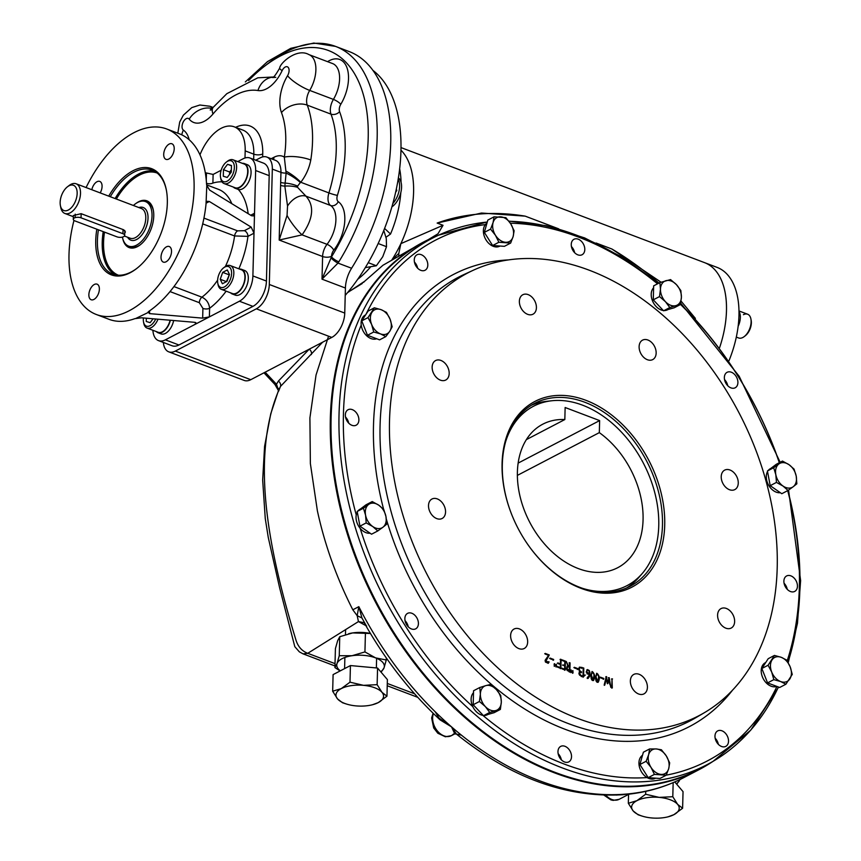 <?xml version="1.0" encoding="UTF-8"?>
<svg xmlns="http://www.w3.org/2000/svg" width="861" height="861" viewBox="0 0 861 861"><rect width="100%" height="100%" fill="white"/><g stroke="black" fill="none" stroke-linecap="round" stroke-linejoin="round"><path stroke-width="1.29" d="M743.42 314.695A12.7 7.082 110.8 0 1 747.628 314.222A12.7 7.082 110.8 0 1 750.91 318.99A12.7 7.082 110.8 0 1 744.238 336.576A12.7 7.082 110.8 0 1 742.828 337.49A12.7 7.082 110.8 0 1 738.62 337.964L736.306 337.092M751.018 319.711A11.107 6.199 110.8 0 1 751.169 320.346A11.107 6.199 110.8 0 1 745.335 335.725A11.107 6.199 110.8 0 1 744.808 336.113M152.505 319.571L152.526 318.731M153.107 318.774L150.148 322.671L146.241 321.465L146.316 318.204M143.669 322.595A12.7 7.082 -69.2 0 0 143.776 323.305A12.7 7.082 -69.2 0 0 147.059 328.073A12.7 7.082 -69.2 0 0 151.267 327.6A12.7 7.082 -69.2 0 0 158.004 319.194M143.432 317.957A11.107 6.199 -69.2 0 0 143.518 321.949A11.107 6.199 -69.2 0 0 150.072 325.706A11.107 6.199 -69.2 0 0 155.69 319M147.059 328.073L158.155 332.281A12.7 7.082 -69.2 0 0 170.112 320.227M229.564 174.352L229.629 172.006L231.361 169.735M223.29 176.257L223.462 169.671L227.552 164.3L231.469 165.495L231.297 172.082L227.207 177.452L223.29 176.257M229.629 172.006L223.462 169.671M231.458 165.775L227.552 164.3M220.707 178.076A12.7 7.082 -69.2 0 0 220.814 178.797A12.7 7.082 -69.2 0 0 224.097 183.565A12.7 7.082 -69.2 0 0 228.305 183.092A12.7 7.082 -69.2 0 0 236.215 170.822A12.7 7.082 -69.2 0 0 233.105 159.823A12.7 7.082 -69.2 0 0 228.897 160.297A12.7 7.082 -69.2 0 0 227.487 161.211A12.7 7.082 -69.2 0 0 226.917 161.674M227.627 161.255A11.107 6.199 -69.2 0 0 226.389 162.051A11.107 6.199 -69.2 0 0 220.556 177.441A11.107 6.199 -69.2 0 0 228.391 180.369A11.107 6.199 -69.2 0 0 234.364 166.679A11.107 6.199 -69.2 0 0 227.627 161.255M224.097 183.565L235.193 187.773A12.7 7.082 -69.2 0 0 239.39 187.289A12.7 7.082 -69.2 0 0 247.301 175.031A12.7 7.082 -69.2 0 0 244.19 164.02L233.105 159.823M226.411 281.665L229.435 274.39M222.687 272.367L227.304 269.956L229.467 274.455L227.003 281.353L222.386 283.764L220.222 279.276L222.687 272.367L228.843 274.702M226.389 281.601L220.222 279.276M217.93 283.839A12.7 7.082 -69.2 0 0 218.048 284.56A12.7 7.082 -69.2 0 0 221.331 289.328A12.7 7.082 -69.2 0 0 229.446 285.4A12.7 7.082 -69.2 0 0 233.837 273.281A12.7 7.082 -69.2 0 0 230.328 265.586A12.7 7.082 -69.2 0 0 224.71 266.975A12.7 7.082 -69.2 0 0 224.151 267.437M231.598 273.335A11.107 6.199 -69.2 0 0 223.623 267.814A11.107 6.199 -69.2 0 0 217.79 283.204A11.107 6.199 -69.2 0 0 225.302 286.369A11.107 6.199 -69.2 0 0 231.598 273.335M221.331 289.328L232.416 293.536A12.7 7.082 -69.2 0 0 243.545 284.173A12.7 7.082 -69.2 0 0 241.424 269.784L230.328 265.586M726.469 310.767A79.363 44.277 110.8 0 1 719.592 347.683A79.363 44.277 110.8 0 0 704.578 262.648A79.363 44.277 110.8 0 1 726.469 310.767M400.946 147.565L717.073 267.384A79.363 44.277 110.8 0 1 738.964 315.503A79.363 44.277 110.8 0 1 728.976 360.748M572.414 670.837L572.522 673.28M555.915 664.584L556.034 667.027M345.336 414.894A8.728 6.145 -117.6 0 1 348.07 409.728A8.728 6.145 -117.6 0 1 357.552 414.625A8.728 6.145 -117.6 0 1 356.153 425.205A8.728 6.145 -117.6 0 1 348.974 423.397A8.728 6.145 -117.6 0 1 345.336 414.894M404.864 618.532A8.728 6.145 -117.6 0 1 407.597 613.355A8.728 6.145 -117.6 0 1 417.079 618.263A8.728 6.145 -117.6 0 1 415.68 628.842A8.728 6.145 -117.6 0 1 408.501 627.034A8.728 6.145 -117.6 0 1 404.864 618.532M557.971 751.567A8.728 6.145 -117.6 0 1 560.705 746.39A8.728 6.145 -117.6 0 1 570.197 751.298A8.728 6.145 -117.6 0 1 568.787 761.877A8.728 6.145 -117.6 0 1 561.609 760.069A8.728 6.145 -117.6 0 1 557.971 751.567M714.974 736.069A8.728 6.145 -117.6 0 1 717.708 730.892A8.728 6.145 -117.6 0 1 727.19 735.789A8.728 6.145 -117.6 0 1 725.78 746.379A8.728 6.145 -117.6 0 1 718.601 744.571A8.728 6.145 -117.6 0 1 714.974 736.069M783.887 581.11A8.728 6.145 -117.6 0 1 786.631 575.944A8.728 6.145 -117.6 0 1 796.113 580.841A8.728 6.145 -117.6 0 1 794.703 591.421A8.728 6.145 -117.6 0 1 787.524 589.613A8.728 6.145 -117.6 0 1 783.887 581.11M724.359 377.484A8.728 6.145 -117.6 0 1 727.093 372.307A8.728 6.145 -117.6 0 1 736.575 377.204A8.728 6.145 -117.6 0 1 735.176 387.784A8.728 6.145 -117.6 0 1 727.997 385.976A8.728 6.145 -117.6 0 1 724.359 377.484M571.252 244.449A8.728 6.145 -117.6 0 1 573.986 239.272A8.728 6.145 -117.6 0 1 583.467 244.169A8.728 6.145 -117.6 0 1 582.068 254.748A8.728 6.145 -117.6 0 1 574.89 252.94A8.728 6.145 -117.6 0 1 571.252 244.449M414.259 259.947A8.728 6.145 -117.6 0 1 416.993 254.77A8.728 6.145 -117.6 0 1 426.475 259.667A8.728 6.145 -117.6 0 1 425.065 270.257A8.728 6.145 -117.6 0 1 417.886 268.438A8.728 6.145 -117.6 0 1 414.259 259.947M434.751 237.023A297.314 209.126 62.4 0 0 430.844 238.745A297.314 209.126 62.4 0 0 344.185 520.324A297.314 209.126 62.4 0 0 425.216 675.627A297.314 209.126 62.4 0 0 705.74 765.623A297.314 209.126 62.4 0 0 709.389 763.416M777.203 567.765A249.733 175.666 62.4 0 0 676.133 327.503A249.733 175.666 62.4 0 0 473.324 270.225A249.733 175.666 62.4 0 0 427.648 575.568A249.733 175.666 62.4 0 0 704.223 712.779A249.733 175.666 62.4 0 0 777.203 567.765M519.398 628.907A10.978 7.727 -117.6 0 1 527.276 638.582A10.978 7.727 -117.6 0 1 524.22 648.494A10.978 7.727 -117.6 0 1 512.295 642.328A10.978 7.727 -117.6 0 1 514.06 629.025A10.978 7.727 -117.6 0 1 519.398 628.907M437.291 498.906A10.978 7.727 -117.6 0 1 445.169 508.582A10.978 7.727 -117.6 0 1 442.113 518.494A10.978 7.727 -117.6 0 1 430.188 512.327A10.978 7.727 -117.6 0 1 431.953 499.025A10.978 7.727 -117.6 0 1 437.291 498.906M440.918 360.447A10.978 7.727 -117.6 0 1 448.796 370.112A10.978 7.727 -117.6 0 1 445.74 380.035A10.978 7.727 -117.6 0 1 433.815 373.868A10.978 7.727 -117.6 0 1 435.58 360.565A10.978 7.727 -117.6 0 1 440.918 360.447M528.159 294.623A10.978 7.727 -117.6 0 1 536.026 304.299A10.978 7.727 -117.6 0 1 532.981 314.211A10.978 7.727 -117.6 0 1 521.045 308.055A10.978 7.727 -117.6 0 1 522.821 294.742A10.978 7.727 -117.6 0 1 528.159 294.623M647.892 340.009A10.978 7.727 -117.6 0 1 655.77 349.684A10.978 7.727 -117.6 0 1 652.713 359.597A10.978 7.727 -117.6 0 1 640.788 353.44A10.978 7.727 -117.6 0 1 642.564 340.127A10.978 7.727 -117.6 0 1 647.892 340.009M729.999 470.009A10.978 7.727 -117.6 0 1 737.877 479.685A10.978 7.727 -117.6 0 1 734.82 489.597A10.978 7.727 -117.6 0 1 722.896 483.441A10.978 7.727 -117.6 0 1 724.671 470.128A10.978 7.727 -117.6 0 1 729.999 470.009M726.383 608.469A10.978 7.727 -117.6 0 1 734.25 618.144A10.978 7.727 -117.6 0 1 731.193 628.056A10.978 7.727 -117.6 0 1 719.269 621.9A10.978 7.727 -117.6 0 1 721.044 608.587A10.978 7.727 -117.6 0 1 726.383 608.469M639.142 674.292A10.978 7.727 -117.6 0 1 647.02 683.957A10.978 7.727 -117.6 0 1 643.963 693.88A10.978 7.727 -117.6 0 1 632.039 687.713A10.978 7.727 -117.6 0 1 633.804 674.411A10.978 7.727 -117.6 0 1 639.142 674.292M550.093 658.719L550.114 658.105L553.623 659.44L553.612 660.053L550.093 658.719M554.785 666.102L554.645 663.659L554.785 666.102M562.115 660.484L562.136 659.87L565.408 661.119L565.171 670.041L561.899 668.803L561.921 668.168L564.644 669.201L564.73 666.166L563.04 664.886L564.741 665.531L564.848 661.517L562.115 660.484M573.028 673.022L572.909 670.579L573.028 673.022M574.373 667.921L574.384 667.307L577.903 668.642L577.882 669.255L574.373 667.921M583.005 676.843L583.231 667.845L583.79 668.071L583.586 675.896L585.286 675.067L583.005 676.843M590.937 675.325L592.131 671.483C594.897 673.915 595.371 676.918 593.53 680.502C591.83 680.911 590.969 679.178 590.937 675.325M600.268 677.736L600.289 677.123L603.798 678.457L603.787 679.071L600.268 677.736M611.762 687.702L611.999 678.769L612.311 687.907L611.762 687.702M502.081 463.498A104.762 73.691 -117.6 0 1 606.101 410.977A104.762 73.691 -117.6 0 1 653.348 566.786A104.762 73.691 -117.6 0 1 525.716 541.418A104.762 73.691 -117.6 0 1 511.768 514.674A104.762 73.691 -117.6 0 1 502.081 463.498M604.766 685.076L604.207 684.85L606.262 676.574L607.586 682.16L609.211 677.693L610.826 687.369L608.91 679.329L607.909 683.494L607.231 683.247L606.456 678.36L604.766 685.076M595.597 677.08L596.791 673.248C599.557 675.67 600.02 678.672 598.191 682.267C596.479 682.676 595.618 680.943 595.597 677.08M587.224 677.779L589.322 675.142L586.276 671.591L587.546 669.567L589.311 670.579L589.946 672.592L589.817 675.96L588.235 678.328L587.202 678.436L587.719 677.747M579.475 671.666L578.764 668.793L579.367 667.157L582.144 667.458L582.133 668.093L579.98 667.641L579.313 669.04L579.636 670.568L581.509 671.881L581.487 672.527L579.916 672.215L579.41 673.463L581.918 676.412C579.033 675.282 578.301 673.657 579.701 671.548L579.582 671.602M571.273 672.355L571.144 669.912L571.273 672.355M566.968 666.349L567.948 666.102L566.258 661.442L568.572 666.285L569.433 666.618L569.53 662.679L570.079 662.884L569.853 671.838C566.097 670.256 565.462 668.34 567.948 666.102L567.205 666.188M557.605 667.189L557.616 666.565L560.328 667.587L560.414 664.509L557.874 663.54L557.896 662.905L560.425 663.863L560.543 659.225L561.103 659.429L560.866 668.427L557.605 667.189M556.54 666.769L556.41 664.326L556.54 666.769M545.217 654.059L545.239 653.424L549.275 654.952L545.777 661.388L549.114 661.926L548.296 663.261L545.616 662.152L545.099 660.333L548.565 655.329L545.217 654.059M547.682 662.69L548.554 661.711M511.811 514.781A103.18 72.572 -117.6 0 1 502.318 464.488A103.18 72.572 -117.6 0 1 534.67 403.357A103.18 72.572 -117.6 0 1 619.49 424.742A103.18 72.572 -117.6 0 1 662.464 525.178A103.18 72.572 -117.6 0 1 630.112 586.309A103.18 72.572 -117.6 0 1 525.651 541.321M344.217 520.442A296.55 208.588 62.4 0 0 344.249 520.55A296.55 208.588 62.4 0 0 425.065 675.444A296.55 208.588 62.4 0 0 425.14 675.53M414.432 262.067A8.728 6.145 -117.6 0 1 417.628 268.18M571.435 246.569A8.728 6.145 -117.6 0 1 574.621 252.682M724.542 379.593A8.728 6.145 -117.6 0 1 727.728 385.717M784.07 583.231A8.728 6.145 -117.6 0 1 786.997 588.278A8.728 6.145 -117.6 0 1 787.255 589.355M715.147 738.189A8.728 6.145 -117.6 0 1 718.343 744.302M558.154 753.687A8.728 6.145 -117.6 0 1 561.34 759.8M405.047 620.652A8.728 6.145 -117.6 0 1 408.232 626.765M345.509 417.015A8.728 6.145 -117.6 0 1 348.705 423.128M611.493 679.028L612.537 678.974M612.042 679.243L611.805 688.165M605.757 676.843L606.693 676.746M606.187 677.004L606.424 678.382M608.232 677.768L609.211 677.693M608.705 677.951L609.771 684.323M607.403 683.752L608.91 679.329M604.261 685.334L606.456 678.36M599.783 677.392L603.798 678.457M603.303 678.716L603.281 679.329M596.146 677.295L597.792 681.611C599.331 678.543 599.084 675.982 597.071 673.926L595.64 677.553L595.844 680.201M596.555 681.74L597.534 681.675M596.845 674.131L595.64 677.553M596.544 673.42L597.782 674.045M598.664 676.66L597.921 682.353M591.496 675.53L593.143 679.856C594.671 676.778 594.434 674.217 592.422 672.161L590.99 675.788L591.184 678.436M591.905 679.975L592.874 679.91M592.185 672.366L590.99 675.788M591.894 671.655L593.121 672.28M594.004 674.895L593.272 680.588M586.825 671.752L589.344 674.454L589.075 671.096L588.128 670.321L587.363 670.299L586.341 672.43M586.804 669.858L588.558 670.547M589.398 672.129L589.311 676.229L588.009 678.436M586.965 673.776L589.344 674.454M587.137 670.493L586.33 672.01M582.736 668.114L583.79 668.071M583.284 668.33L583.586 675.896M584.102 675.067L585.286 675.067M584.791 675.325L583.005 677.306M579.378 667.146L582.144 667.458M579.754 667.813L578.829 669.729M579.69 671.548L581.509 671.881M579.679 672.398L578.915 673.722M579.582 675.142L581.939 675.777M581.433 676.036L581.423 676.671M581.003 672.15L580.992 672.785M581.649 667.716L581.627 668.351M573.889 667.576L577.903 668.642M577.397 668.9L577.387 669.514M569.315 670.999L569.412 667.253L568.099 666.748L566.85 668.201L569.315 670.999L567.195 670.558M567.916 666.123L568.572 666.285M569.035 662.938L570.079 662.884M569.584 663.142L569.347 672.097M567.302 666.974L566.85 668.201M568.077 666.554L568.938 666.425M561.63 660.139L565.408 661.119M564.913 661.377L564.676 670.299M561.415 668.427L564.644 669.201M562.545 665.144L564.741 665.531M557.121 666.823L560.328 667.587M557.39 663.164L560.425 663.863M560.048 659.483L561.103 659.429M560.597 659.698L560.36 668.685M554.15 663.917L554.28 666.36M549.609 658.374L553.623 659.44M553.128 659.698L553.106 660.312M544.744 653.682L549.275 654.952M548.737 655.834L545.271 661.646M545.422 661.98L549.114 661.926M548.618 662.184L548.037 663.347M570.649 670.17L570.778 672.613M398.137 179.185A16.671 9.299 110.8 0 1 392.756 203.637M396.318 188.893L396.781 190.507L395.576 192.315M398.352 177.85A16.671 9.299 110.8 0 1 400.957 191.992A16.671 9.299 110.8 0 1 391.83 206.931M396.038 190.227L396.781 190.507M365.301 267.61L376.354 265.758L382.758 256.718L386.514 246.687L386.288 238.583L383.791 230.382M376.354 265.758L368.217 262.67M386.514 246.687L378.14 243.512M667.975 309.551A13.173 9.267 -117.6 0 1 667.533 309.799A13.173 9.267 -117.6 0 1 664.401 310.563M663.282 310.498A13.173 9.267 -117.6 0 1 652.595 301.092A13.173 9.267 -117.6 0 1 653.596 287.757M780.346 492.707A13.173 9.267 -117.6 0 1 768.873 485.636A13.173 9.267 -117.6 0 1 767.538 471.527M768.464 470.192A13.173 9.267 -117.6 0 1 770.423 468.642A13.173 9.267 -117.6 0 1 770.703 468.502M655.264 778.322L655.565 778.161A13.173 9.267 -117.6 0 1 655.264 778.322A13.173 9.267 -117.6 0 1 641.176 771.338A13.173 9.267 -117.6 0 1 642.5 755.291M483.193 715.405A13.173 9.267 -117.6 0 1 481.03 714.856A13.173 9.267 -117.6 0 1 472 704.696A13.173 9.267 -117.6 0 1 473.507 692.664M487.875 714.458A13.173 9.267 -117.6 0 1 487.434 714.705A13.173 9.267 -117.6 0 1 484.302 715.469M370.09 533.207A13.173 9.267 -117.6 0 1 358.811 526.448A13.173 9.267 -117.6 0 1 357.283 512.026M358.208 510.691A13.173 9.267 -117.6 0 1 360.167 509.142A13.173 9.267 -117.6 0 1 360.447 509.002M376.698 338.76A13.173 9.267 -117.6 0 1 366.216 335.327A13.173 9.267 -117.6 0 1 361.114 322.886A13.173 9.267 -117.6 0 1 365.247 315.072A13.173 9.267 -117.6 0 1 365.624 314.9M499.993 246.031A13.173 9.267 -117.6 0 1 499.703 246.192A13.173 9.267 -117.6 0 1 485.765 239.476A13.173 9.267 -117.6 0 1 486.594 223.408A13.173 9.267 -117.6 0 1 486.949 223.16M233.912 294.247A13.173 7.351 -69.2 0 0 235.333 295.14A13.173 7.351 -69.2 0 0 246.87 285.432A13.173 7.351 -69.2 0 0 244.664 270.505A13.173 7.351 -69.2 0 0 243.006 270.236M230.587 292.837A13.173 7.351 -69.2 0 0 232.255 293.978A13.173 7.351 -69.2 0 0 243.792 284.259A13.173 7.351 -69.2 0 0 241.586 269.342A13.173 7.351 -69.2 0 0 239.595 269.095M159.64 332.992A13.173 7.351 -69.2 0 0 161.061 333.896A13.173 7.351 -69.2 0 0 173.653 320.529M156.325 331.582A13.173 7.351 -69.2 0 0 157.983 332.723A13.173 7.351 -69.2 0 0 170.381 320.249M236.678 188.484A13.173 7.351 -69.2 0 0 238.099 189.377A13.173 7.351 -69.2 0 0 249.636 179.669A13.173 7.351 -69.2 0 0 247.441 164.742A13.173 7.351 -69.2 0 0 245.783 164.473M233.363 187.074A13.173 7.351 -69.2 0 0 235.021 188.215A13.173 7.351 -69.2 0 0 246.558 178.496A13.173 7.351 -69.2 0 0 244.363 163.579A13.173 7.351 -69.2 0 0 242.361 163.332M738.135 326.297A13.173 7.351 -69.2 0 0 740.342 317.558A13.173 7.351 -69.2 0 0 738.986 311.51M776.794 686.4A13.173 9.267 -117.6 0 1 762.964 678.167A13.173 9.267 -117.6 0 1 765.343 662.712A13.173 9.267 -117.6 0 1 765.709 662.529M136.953 268.298A55.599 31.018 110.8 0 1 131.152 272.001A55.599 31.018 110.8 0 1 112.759 274.099A55.599 31.018 110.8 0 1 98.434 229.822M110.294 196.728A55.599 31.018 110.8 0 1 152.16 170.123A55.599 31.018 110.8 0 1 166.442 190.496M108.723 196.136A56.783 31.674 110.8 0 1 166.345 189.99A56.783 31.674 110.8 0 1 136.544 268.621A56.783 31.674 110.8 0 1 130.205 272.722A56.783 31.674 110.8 0 1 96.841 229.22M140.623 244.513A23.807 13.281 110.8 0 1 138.373 245.923A23.807 13.281 110.8 0 1 129.559 246.397M146.392 202.001A23.807 13.281 110.8 0 1 153.419 210.741M136.199 203.271A25.001 13.948 110.8 0 1 153.333 210.224A25.001 13.948 110.8 0 1 140.214 244.836A25.001 13.948 110.8 0 1 137.416 246.644A25.001 13.948 110.8 0 1 122.779 238.691M73.981 220.405A99.209 55.341 -69.2 0 0 96.378 314.523L109.003 319.313A99.209 55.341 -69.2 0 0 134.843 318.667L141.559 317.795L194.661 322.315L196.437 323.155L195.382 324.199L239.401 301.232A20.632 11.516 -69.2 0 0 252.886 275.929L254.006 233.191L251.186 227.121L209.341 201.485L206.231 203.11M152.892 330.29A20.632 11.516 -69.2 0 0 158.542 340.633L172.092 345.767A20.632 11.516 -69.2 0 0 178.927 344.992L252.951 306.365A20.632 11.516 -69.2 0 0 266.436 281.063L269.192 175.655A20.632 11.516 -69.2 0 0 263.509 163.138L249.959 158.004A20.632 11.516 -69.2 0 0 243.125 158.779L237.754 161.588M225.378 266.501A61.109 34.085 -69.2 0 0 234.579 235.957L247.946 236.355L254.006 233.191L255.642 170.521A20.632 11.516 -69.2 0 0 249.959 158.004M158.542 340.633A20.632 11.516 -69.2 0 0 165.377 339.847L195.382 324.199L195.425 322.423M100.199 192.907A8.33 4.649 -69.2 0 0 99.768 181.413A8.33 4.649 -69.2 0 0 97.002 181.725A8.33 4.649 -69.2 0 0 91.826 189.732M174.213 148.824A8.33 4.649 -69.2 0 0 171.909 143.776A8.33 4.649 -69.2 0 0 169.154 144.088A8.33 4.649 -69.2 0 0 163.967 152.139A8.33 4.649 -69.2 0 0 166.001 159.36A8.33 4.649 -69.2 0 0 171.328 156.788A8.33 4.649 -69.2 0 0 174.213 148.824M166.065 261.787A8.33 4.649 -69.2 0 0 171.264 253.737A8.33 4.649 -69.2 0 0 169.219 246.515A8.33 4.649 -69.2 0 0 166.464 246.827A8.33 4.649 -69.2 0 0 161.276 254.878A8.33 4.649 -69.2 0 0 163.31 262.099A8.33 4.649 -69.2 0 0 166.065 261.787M88.866 294.688A8.33 4.649 -69.2 0 0 91.169 299.746A8.33 4.649 -69.2 0 0 98.466 293.601A8.33 4.649 -69.2 0 0 97.078 284.162A8.33 4.649 -69.2 0 0 94.312 284.474A8.33 4.649 -69.2 0 0 88.866 294.688M149.642 310.821L149.566 313.619L148.114 312.037L148.845 311.359A99.209 55.341 -69.2 0 0 206.027 204.1L206.791 185.47L209.643 190.098L251.477 215.724L253.317 215.917L254.522 213.248L250.702 215.25M221.159 170.241L213.119 174.439L205.284 172.727M149.566 313.619L202.658 318.139L209.384 316.891L209.61 308.27C209.019 303.083 206.468 299.38 201.937 297.185A61.109 34.085 -69.2 0 0 217.618 280.137M251.186 227.121L244.363 230.683L237.625 230.866L203.949 218.102M206.5 183.339A4.757 2.099 -178.5 0 0 212.893 183.059L213.119 174.439M226.152 291.158A70.634 39.402 -69.2 0 1 209.61 308.27A4.757 2.099 1.5 0 1 202.916 308.432L202.658 318.139M244.363 230.683A4.757 3.347 -117.6 0 1 247.946 236.355A70.634 39.402 -69.2 0 1 238.852 268.804M96.378 314.523A99.209 55.341 -69.2 0 0 183.285 241.371A99.209 55.341 -69.2 0 0 166.7 128.989A99.209 55.341 -69.2 0 0 133.864 132.723A99.209 55.341 -69.2 0 0 86.078 187.558M147.78 312.683L135.92 318.398M206.791 185.47L206.554 184.157A99.209 55.341 -69.2 0 0 179.325 133.778L166.7 128.989M206.328 202.83L207.458 201.313L209.341 201.485M77.156 193.488A13.496 7.523 110.8 0 1 69.493 209.309A13.496 7.523 110.8 0 1 60.378 205.467A13.496 7.523 110.8 0 1 67.459 186.783A13.496 7.523 110.8 0 1 77.156 193.488M68.256 186.234A15.875 8.858 110.8 0 1 69.095 185.524A15.875 8.858 110.8 0 1 76.123 183.78A15.875 8.858 110.8 0 1 80.503 193.402A15.875 8.858 110.8 0 1 75.015 208.556A15.875 8.858 110.8 0 1 64.876 213.463A15.875 8.858 110.8 0 1 60.765 207.501A15.875 8.858 110.8 0 1 60.604 206.414M73.282 219.264A4.757 2.099 1.5 0 1 76.016 217.446A4.757 2.099 1.5 0 1 81.042 217.822L122.929 233.697A4.757 2.099 1.5 0 1 124.684 235.397A4.757 2.099 1.5 0 1 121.95 237.206A4.757 2.099 1.5 0 1 116.924 236.829L75.036 220.954A4.757 2.099 1.5 0 1 73.282 219.264L73.379 215.53L81.149 213.679L123.65 229.79L125.394 231.889L124.748 233.137M133.39 205.488A23.807 13.281 110.8 0 1 145.455 201.571A23.807 13.281 110.8 0 1 152.02 216.003A23.807 13.281 110.8 0 1 143.798 238.734A23.807 13.281 110.8 0 1 128.58 246.095A23.807 13.281 110.8 0 1 122.413 237.109M266.576 64.683A150.793 84.12 110.8 0 1 335.521 46.386A150.793 84.12 110.8 0 1 338.836 261.819L337.986 263.1A6.35 1.518 -144.4 0 1 331.098 257.848L322.014 279.158L322.606 256.513A12.7 7.082 110.8 0 1 327.029 244.33A6.35 2.583 38.1 0 1 333.745 250.196A6.35 3.541 110.8 0 0 331.528 256.287A6.35 2.798 1.5 0 1 322.606 256.513L279.179 240.047L280.611 185.373A6.35 2.798 -178.5 0 0 284.84 186.084L286.11 173.061A19.05 5.607 32.4 0 1 300.392 182.543L297.583 186.116L297.551 187.332L305.956 196.157C314.62 205.887 313.329 218.802 302.082 234.87L279.179 240.047L287.057 215.433A19.05 4.057 52.7 0 0 302.082 234.87L327.029 244.33A25.399 14.163 110.8 0 0 330.635 205.51A12.7 7.082 110.8 0 1 328.924 192.929A6.35 0.592 17.1 0 0 337.394 195.382A6.35 3.541 110.8 0 0 338.244 201.668A31.749 17.704 110.8 0 1 333.745 250.196M351.589 268.245L337.986 263.1L322.014 279.158L345.412 288.037A23.807 13.281 110.8 0 1 351.589 268.245A150.793 84.12 110.8 0 0 349.071 51.52L335.521 46.386L313.824 43.05L290.706 48.345L267.513 61.605L245.331 81.913M338.836 261.819A6.35 1.733 -148.3 0 1 331.517 256.826L331.528 256.287M331.098 257.848L331.517 256.826A144.444 80.579 110.8 0 0 357.993 80.234A144.444 80.579 110.8 0 0 248.646 80.536M163.353 342.452A19.846 11.064 -69.2 0 0 168.745 351.837A19.846 11.064 -69.2 0 0 175.31 351.084L256.341 308.819A19.846 11.064 -69.2 0 0 269.31 284.485L272.324 169.1A19.846 11.064 -69.2 0 0 266.856 157.068L275.477 160.34A19.846 11.064 110.8 0 1 280.955 172.372A6.35 2.798 -178.5 0 0 286.11 173.061L284.324 157.132A19.05 5.575 8.9 0 1 310.789 159.985C309.239 168.121 305.913 175.558 300.801 182.274L300.392 182.543M286.25 171.285A19.05 5.715 36.6 0 1 300.801 182.274L328.924 192.929A101.587 56.665 110.8 0 0 330.979 114.136A12.7 7.082 110.8 0 1 333.411 99.402A6.35 1.625 31 0 1 340.795 104.289A6.35 3.541 110.8 0 0 339.578 111.661A107.937 60.205 110.8 0 1 337.394 195.382M287.057 215.433L287.531 206.016A19.05 12.635 -58.9 0 1 305.956 196.157L330.635 205.51A6.35 5.22 -55.2 0 0 338.244 201.668M287.531 206.016L284.84 186.084A19.05 8.427 -3.7 0 1 297.551 187.332M280.611 185.373L280.686 182.349A6.35 2.798 -178.5 0 0 284.926 183.059A19.05 8.298 6.6 0 1 297.583 186.116M269.31 284.485L344.755 313.081A19.846 11.064 110.8 0 1 331.786 337.415L250.766 379.69A19.846 11.064 110.8 0 1 244.201 380.433L168.745 351.837M266.856 157.068A19.846 11.064 -69.2 0 0 260.291 157.821L255.739 160.2M244.998 158.004L245.181 150.879A39.681 22.138 -69.2 0 0 234.235 126.825A39.681 22.138 -69.2 0 0 199.967 154.829M344.755 313.081L345.412 288.037M400.817 192.606A79.363 44.277 -69.2 0 1 390.539 234.031L386.019 237.227M345.229 295.377A143.572 80.084 -69.2 0 0 372.791 70.279M357.649 279.341A79.363 44.277 -69.2 0 0 370.305 267.287M401.075 182.414A79.363 44.277 -69.2 0 0 399.612 168.638M391.981 259.731A79.363 44.277 -69.2 0 0 400.903 150.105A79.363 44.277 110.8 0 1 400.86 243.652L443.038 225.291L437.98 233.794L428.165 239.702A297.615 209.341 -117.6 0 0 423.72 241.93L382.984 265.242L364.633 281.289L347.521 292.665M570.854 672.118A158.93 111.79 62.4 0 0 571.435 671.397M275.305 383.005A4.757 1.248 -43.2 0 0 274.95 384.512A4.757 1.248 -43.2 0 0 276.478 384.254L278.372 389.699M265.145 372.189L276.478 384.254L278.404 381.057L309.26 349.157M322.606 342.204L280.46 386.46A4.757 3.541 44 0 0 278.404 381.057M364.181 622.697L358.456 621.577L307.754 653.305C301.91 651.056 297.96 646.6 295.915 639.906C269.375 552.999 248.689 456.018 280.46 386.46L278.609 391.195M311.305 354.592A4.757 3.541 44.1 0 0 309.26 349.168M362.266 283.506L347.747 292.385M364.633 281.289L363.6 282.354M398.729 256.169L398.815 253.425L392.412 259.462M437.151 223.064L481.514 213.033L525.199 216.143A309.529 217.715 62.4 0 0 437.151 223.064L443.038 225.291M658.966 283.075A309.529 217.715 62.4 0 0 611.88 249.001L661.054 282.214M695.387 318.398L681.073 301.102M398.815 253.425L400.86 243.652M435.182 711.756L440.1 719.882L451.53 726.878A297.615 209.341 -117.6 0 1 358.822 606.661L352.816 609.792L357.175 615.669L358.822 606.661L361.932 617.961L366.248 625.646M435.731 715.771L451.53 726.878L454.791 733.884L456.47 734.121L451.53 726.878A297.615 209.341 -117.6 0 0 628.315 793.885L623.041 794.714C566.516 798.061 510.993 777.87 456.47 734.121L461.399 735.143M616.401 795.09L628.315 793.885L628.347 794.509L629.854 794.046L628.315 793.885A297.615 209.341 -117.6 0 0 684.043 777.483C667.253 786.222 649.183 791.743 629.854 794.046M628.1 793.95L628.347 794.509L619.134 799.32A15.078 10.612 62.4 0 1 605.757 795.187M335.026 663.637L307.754 653.305L303.029 653.843L299.348 651.842L294.806 646.665L279.577 587.611L268.266 537.458L265.263 518.559L262.67 480.051L264.575 446.418L270.752 413.807L279.179 388.419M366.7 626.087L358.456 621.577L357.175 615.669M328.558 336.188L316.041 375.019L309.906 417.886L310.369 463.573L317.375 510.777C324.737 544.722 336.554 577.731 352.816 609.792M525.199 216.143L558.692 228.843M596.081 243.017L611.88 249.001M357.39 615.787L361.932 617.961M713.048 761.339A297.615 209.341 -117.6 0 1 699.057 769.659A297.615 209.341 -117.6 0 1 375.783 602.625A297.615 209.341 -117.6 0 1 423.72 241.93M565.139 407.511L564.827 419.555A80.956 56.944 62.4 0 0 542.796 424.182A80.956 56.944 62.4 0 0 529.752 522.293A80.956 56.944 62.4 0 0 617.681 567.722A80.956 56.944 62.4 0 0 642.241 505.224A80.956 56.944 62.4 0 0 599.321 432.631L599.633 420.588L565.139 407.511M582.284 588.267A101.157 71.151 62.4 0 0 642.08 573.695A101.157 71.151 62.4 0 0 643.318 463.046A101.157 71.151 62.4 0 0 551.847 400.752A101.157 71.151 62.4 0 0 505.698 441.467M626.593 587.977A103.18 72.572 62.4 0 0 638.571 577.731A103.18 72.572 62.4 0 0 640.293 575.654M549.221 401.108A103.18 72.572 62.4 0 0 546.531 401.334A103.18 72.572 62.4 0 0 531.28 405.294M564.827 419.555L526.405 439.605M599.633 420.588L518.171 463.089M599.321 432.631L517.386 475.38M642.166 816.11L638.141 814.797L633.179 810.944L628.326 803.281L636.936 800.665A23.807 10.493 1.5 0 1 659.171 797.383L672.796 796.716L677.65 804.389L682.612 808.242L673.894 814.667A23.807 10.493 1.5 0 1 667.727 816.906A23.807 10.493 1.5 0 1 651.659 817.95A23.807 10.493 1.5 0 1 642.64 816.25A23.807 10.493 1.5 0 1 633.179 810.944A23.807 10.493 1.5 0 1 636.936 800.665L645.653 794.24L659.171 797.383A23.807 10.493 1.5 0 1 677.65 804.389A23.807 10.493 -178.5 0 1 673.894 814.667L668.158 816.798M672.796 796.716L673.162 782.627M682.612 808.242L683.042 791.636L674.776 781.928M628.326 803.281L628.552 794.402M645.653 794.24L645.728 791.367M346.509 704.05L342.484 702.737L337.523 698.884A23.807 10.493 -178.5 0 1 341.279 688.606L349.996 682.181L363.514 685.334L377.14 684.667L381.993 692.33L386.955 696.183L378.237 702.619A23.807 10.493 1.5 0 1 372.07 704.847A23.807 10.493 1.5 0 1 356.002 705.891A23.807 10.493 1.5 0 1 346.983 704.19A23.807 10.493 1.5 0 1 337.523 698.884L332.669 691.222L341.279 688.606A23.807 10.493 1.5 0 1 363.514 685.334A23.807 10.493 1.5 0 1 381.993 692.33A23.807 10.493 1.5 0 1 378.237 702.619L372.501 704.739M332.669 691.222L333.099 674.604L350.427 665.564L377.57 668.05L387.385 679.577L386.955 696.183M349.996 682.181L350.427 665.564M377.14 684.667L377.57 668.05M381.165 309.691A13.496 9.493 -117.6 0 1 390.076 319.183L392.175 326.782L389.753 331.291L385.814 336.597L380.53 333.907A13.496 9.493 -117.6 0 1 371.618 324.414A13.496 9.493 -117.6 0 1 371.941 312.306A13.496 9.493 -117.6 0 1 381.165 309.691L386.449 312.382L390.076 319.183A13.496 9.493 -117.6 0 1 389.753 331.291A13.496 9.493 62.4 0 1 380.53 333.907L373.728 332.012L371.618 324.414L367.991 317.612L374.363 307.797L381.165 309.691M385.814 336.597L379.572 339.847L367.486 335.273L361.749 320.873L368.11 311.058L374.363 307.797M373.728 332.012L367.486 335.273M367.991 317.612L361.749 320.873M510.734 223.795A13.496 9.493 -117.6 0 1 513.145 236.517L510.638 243.071L498.863 242.264L495.484 235.311A13.496 9.493 -117.6 0 1 493.084 222.579A13.496 9.493 -117.6 0 1 500.704 216.832A13.496 9.493 -117.6 0 1 510.734 223.795L514.125 230.759L513.145 236.517A13.496 9.493 -117.6 0 1 505.515 242.275A13.496 9.493 62.4 0 1 495.484 235.311L490.576 229.144L493.084 222.579L494.063 216.821L505.837 217.629L510.734 223.795M510.638 243.071L504.395 246.332L492.621 245.525L484.334 232.395L487.821 220.082L494.063 216.821M498.863 242.264L492.621 245.525M490.576 229.144L484.334 232.395M368.583 504.492A13.496 9.493 -117.6 0 1 378.775 505.192L383.812 509.615L385.965 516.568L386.589 524.306L382.941 527.233A13.496 9.493 -117.6 0 1 372.748 526.534A13.496 9.493 -117.6 0 1 365.57 515.169A13.496 9.493 -117.6 0 1 368.583 504.492L372.232 501.576L378.775 505.192A13.496 9.493 -117.6 0 1 385.965 516.568A13.496 9.493 62.4 0 1 382.941 527.233L377.785 530.957L372.748 526.534L366.194 522.907L365.57 515.169L363.417 508.216L368.583 504.492M377.785 530.957L371.532 534.207L359.952 526.168L357.175 511.477L365.99 504.826L372.232 501.576M366.194 522.907L359.952 526.168M363.417 508.216L357.175 511.477M480.373 694.106A13.496 9.493 -117.6 0 1 485.884 685.604L490.447 684.484L496.356 689.564L500.736 695.44L501.317 702.038A13.496 9.493 -117.6 0 1 495.807 710.54A13.496 9.493 -117.6 0 1 485.335 706.569A13.496 9.493 -117.6 0 1 480.373 694.106L479.792 687.508L485.884 685.604A13.496 9.493 -117.6 0 1 496.356 689.564A13.496 9.493 62.4 0 1 501.317 702.038L500.37 709.421L489.715 712.445L485.335 706.569L479.426 701.489L480.373 694.106M500.37 709.421L494.128 712.682L483.473 715.706L473.184 704.75L473.55 690.759L479.792 687.508M489.715 712.445L483.473 715.706M479.426 701.489L473.184 704.75M651.045 767.431A13.496 9.493 -117.6 0 1 648.634 754.71L649.625 748.952L656.265 748.952L661.399 749.759L666.296 755.926A13.496 9.493 -117.6 0 1 668.706 768.647A13.496 9.493 -117.6 0 1 661.076 774.405A13.496 9.493 -117.6 0 1 651.045 767.431L646.137 761.264L648.634 754.71A13.496 9.493 -117.6 0 1 656.265 748.952A13.496 9.493 62.4 0 1 666.296 755.926L669.686 762.878L668.706 768.647L666.199 775.201L654.425 774.394L651.045 767.431M649.625 748.952L643.382 752.202L639.895 764.525L646.137 761.264M666.199 775.201L659.957 778.462L648.182 777.655L639.895 764.525M654.425 774.394L648.182 777.655M793.196 486.734A13.496 9.493 -117.6 0 1 783.004 486.034L776.45 482.408L775.826 474.669L773.673 467.717L778.839 463.993A13.496 9.493 -117.6 0 1 789.031 464.692A13.496 9.493 -117.6 0 1 796.21 476.068A13.496 9.493 -117.6 0 1 793.196 486.734L788.03 490.458L783.004 486.034A13.496 9.493 -117.6 0 1 775.826 474.669A13.496 9.493 62.4 0 1 778.839 463.993L782.477 461.076L789.031 464.692L794.068 469.116L796.21 476.068L796.845 483.807L793.196 486.734M776.45 482.408L770.208 485.669L767.431 470.978L776.235 464.327L782.477 461.076M773.673 467.717L767.431 470.978M788.03 490.458L781.788 493.708L770.208 485.669M681.406 297.131A13.496 9.493 -117.6 0 1 675.896 305.633L669.815 307.538L665.424 301.662L659.526 296.582L660.462 289.188A13.496 9.493 -117.6 0 1 665.973 280.686A13.496 9.493 -117.6 0 1 676.445 284.657A13.496 9.493 -117.6 0 1 681.406 297.131L680.47 304.514L675.896 305.633A13.496 9.493 -117.6 0 1 665.424 301.662A13.496 9.493 62.4 0 1 660.462 289.188L659.892 282.602L670.547 279.577L676.445 284.657L680.836 290.534L681.406 297.131M669.815 307.538L663.573 310.799L653.284 299.832L653.65 285.852L659.892 282.602M659.526 296.582L653.284 299.832M680.47 304.514L674.228 307.775L663.573 310.799M780.615 681.535A13.496 9.493 -117.6 0 1 771.704 672.054L768.087 665.241L774.448 655.425L781.25 657.32A13.496 9.493 -117.6 0 1 790.161 666.812A13.496 9.493 -117.6 0 1 789.849 678.92A13.496 9.493 -117.6 0 1 780.615 681.535L773.813 679.641L771.704 672.054A13.496 9.493 -117.6 0 1 772.026 659.946A13.496 9.493 62.4 0 1 781.25 657.32L786.534 660.01L790.161 666.812L792.271 674.411L785.899 684.226L780.615 681.535M768.087 665.241L761.845 668.502L768.206 658.687L774.448 655.425M785.899 684.226L779.657 687.487L767.571 682.902L761.845 668.502M773.813 679.641L767.571 682.902M370.445 633.492L352.644 632.921L339.751 636.72L337.641 640.756L335.413 648.602L334.918 667.576L337.038 663.54A23.807 10.493 1.5 0 1 352.041 655.716L364.935 651.917L375.547 657.869A23.807 10.493 -178.5 0 0 352.041 655.716L339.256 655.705L339.751 636.72M370.413 633.438A23.807 10.493 -178.5 0 0 352.644 632.921A23.807 10.493 1.5 0 0 348.834 633.664L348.63 633.718M340.353 670.827A23.807 10.493 1.5 0 1 337.038 663.54L339.256 655.705M340.127 670.945L334.918 667.576M381.111 672.215L384.049 667.845L386.266 660L375.547 657.869A23.807 10.493 1.5 0 1 384.049 667.845A23.807 10.493 1.5 0 1 380.691 671.709M386.266 660L386.32 657.955M364.935 651.917L365.43 632.943M676.337 783.768A23.807 10.493 -178.5 0 0 679.706 779.905L676.768 784.274M356.25 514.932A293.719 206.608 -117.6 0 1 343.431 414.173A293.719 206.608 -117.6 0 1 361.222 325.017M366.011 314.297A293.719 206.608 -117.6 0 1 485.4 224.57M510.358 223.214A293.719 206.608 -117.6 0 1 657.546 283.818M680.491 304.407A293.719 206.608 -117.6 0 1 779.313 462.723M787.697 490.63A293.719 206.608 -117.6 0 1 787.148 660.947M776.956 686.454A293.719 206.608 -117.6 0 1 666.22 775.158M647.063 777.591A293.719 206.608 -117.6 0 1 482.827 715.351M472.775 706.612A293.719 206.608 -117.6 0 1 360.156 528.31M383.651 509.443A254.996 179.368 -117.6 0 1 373.491 425.571A254.996 179.368 -117.6 0 1 508.227 259.925M732.625 690.048A254.996 179.368 -117.6 0 1 546.165 721.023A254.996 179.368 -117.6 0 1 386.341 519.129M787.976 662.335A296.894 208.836 62.4 0 0 799.88 588.913A296.894 208.836 62.4 0 0 787.847 490.544M779.409 462.669A296.894 208.836 62.4 0 0 680.556 304.094M657.933 283.624A296.894 208.836 62.4 0 0 508.959 221.255M487.261 222.041A296.894 208.836 62.4 0 0 438.604 235.171A296.894 208.836 62.4 0 0 339.04 414.249A296.894 208.836 62.4 0 0 466.264 706.623A296.894 208.836 62.4 0 0 713.102 761.307A296.894 208.836 62.4 0 0 778.409 687.013M704.223 712.779L695.354 717.977A250.239 176.021 -117.6 0 1 487.304 671.881A250.239 176.021 -117.6 0 1 380.078 425.452A250.239 176.021 -117.6 0 1 463.993 274.519L473.324 270.225M118.441 275.229A54.641 30.479 110.8 0 1 104.504 232.126M116.353 199.031A54.641 30.479 110.8 0 1 157.176 173.039M115.223 274.831A55.599 31.018 110.8 0 1 103.234 231.641M115.105 198.557A55.599 31.018 110.8 0 1 154.496 171.21M239.401 301.232L252.951 306.365M252.886 275.929L266.436 281.063M255.642 170.521L269.192 175.655M165.377 339.847L178.927 344.992M206.446 173.524L206.274 180.326M170.037 291.588L199.332 302.695L202.916 308.432M248.172 213.7A70.634 39.402 -69.2 0 0 238.249 189.431M221.987 181.822A70.634 39.402 -69.2 0 0 212.893 183.059M231.813 203.68A61.109 34.085 -69.2 0 0 218.522 189.377L206.64 184.867M199.332 302.695A4.757 2.658 110.8 0 1 201.937 297.185L173.976 286.584M202.712 223.882L234.579 235.957A4.757 2.658 110.8 0 1 237.625 230.866M76.123 183.78L141.408 208.523A15.875 8.858 110.8 0 1 145.789 218.145A15.875 8.858 110.8 0 1 140.311 233.299A15.875 8.858 110.8 0 1 130.162 238.217L124.436 236.043M138.847 207.555A17.457 9.74 110.8 0 1 148.027 218.091A17.457 9.74 110.8 0 1 139.783 237.206A17.457 9.74 110.8 0 1 127.6 237.238M81.149 213.679L81.042 217.822M75.219 214.152L75.122 217.672M123.037 229.553L122.929 233.697M189.162 139.74A31.749 17.704 110.8 0 0 183.371 130.097A19.05 15.659 124.8 0 0 181.768 134.822M183.371 130.097A6.35 3.541 110.8 0 1 183.328 121.831A6.35 3.541 110.8 0 1 189.216 119.119A19.05 15.046 -39.1 0 1 212.118 108.508M177.807 133.197L179.712 122.004L183.361 115.17L191.777 107.614L199.86 105.02L209.836 106.237A25.399 14.163 110.8 0 1 212.613 108.002M189.216 119.119A31.749 17.704 110.8 0 0 212.99 113.996A19.05 8.459 -139.8 0 1 213.227 107.302L210.213 110.025L212.269 109.713M212.99 113.996A82.538 46.042 110.8 0 1 257.956 90.534A19.05 15.713 -80.7 0 1 273.034 77.189M257.956 90.534A31.749 17.704 110.8 0 0 282.117 70.656A19.05 2.185 -154.8 0 1 279.664 68.148C272.184 80.923 273.507 75.596 272.474 77.555L275.811 77.339M282.117 70.656A6.35 3.541 110.8 0 1 288.015 67.212A6.35 3.541 110.8 0 1 287.542 75.746A19.05 4.865 31 0 0 309.702 90.416L333.411 99.402A25.399 14.163 110.8 0 0 332.583 63.563L308.862 54.577A25.399 14.163 110.8 0 1 309.702 90.416A12.7 7.082 110.8 0 0 307.269 105.15A101.587 56.665 110.8 0 1 310.789 159.985M287.542 75.746A31.749 17.704 110.8 0 0 281.472 112.576A19.05 13.356 -20.6 0 1 307.269 105.15L330.979 114.136A6.35 4.456 -20.6 0 0 339.578 111.661M281.472 112.576A82.538 46.042 110.8 0 1 284.324 157.132A26.196 14.605 110.8 0 0 273.992 157.262L271.193 158.715M327.567 61.669A31.749 17.704 110.8 0 1 347.284 68.665A31.749 17.704 110.8 0 1 340.795 104.289M234.235 126.825L242.856 130.086A39.681 22.138 110.8 0 1 253.801 154.151A6.35 2.798 -178.5 0 0 262.734 153.925A46.031 25.679 110.8 0 0 235.623 127.342M253.661 159.414L253.801 154.151L245.181 150.879M262.648 156.906L262.734 153.925M273.432 159.565A6.35 4.466 62.4 0 0 273.992 157.262M280.686 182.349L280.955 172.372L272.324 169.1M256.341 308.819L331.786 337.415M175.31 351.084L250.766 379.69M390.539 234.031L384.566 228.423M434.159 725.619A10.321 7.254 62.4 0 0 435.817 728.804M433.449 713.565A15.078 10.612 62.4 0 0 437.194 730.72A15.078 10.612 62.4 0 0 451.304 735.703A15.078 10.612 62.4 0 0 453.467 734.013M414.593 693.794L387.289 683.451M751.169 320.346L750.91 318.99M745.335 335.725L744.238 336.576M747.628 314.222L738.975 310.939M143.518 321.949L143.776 323.305M220.556 177.441L220.814 178.797M226.389 162.051L227.487 161.211M217.79 283.204L218.048 284.56M223.623 267.814L224.71 266.975M487.283 221.955L438.604 235.171L430.844 238.745M778.656 687.1L750.695 730.203L713.102 761.307L705.74 765.623M508.84 221.094L546.434 225.743L584.619 237.916L622.342 257.267L658.611 283.269M680.728 303.201L739.19 376.289L780.163 462.282M788.568 490.081L800.622 580.572L797.469 623.278L788.224 662.766M487.972 714.426L487.434 714.705M244.664 270.505L241.586 269.342M235.333 295.14L232.255 293.978M161.061 333.896L157.983 332.723M247.441 164.742L244.363 163.579M238.099 189.377L235.021 188.215M60.378 205.467L60.765 207.501M67.459 186.783L69.095 185.524M64.876 213.463L73.346 216.681M128.58 246.095L130.495 246.827M145.455 201.571L147.371 202.292M124.813 230.522L124.684 235.397M273.281 76.995L257.816 77.813L226.852 93.666L213.227 107.302M308.862 54.577C296.97 47.646 279.847 63.176 279.664 68.148M209.836 106.237L213.087 107.474M263.95 372.802L274.95 384.512L278.62 390.905M433.094 713.209L431.641 718.009L433.696 727.954L437.829 733.249L445.374 736.779L451.304 735.703L454.791 733.884M440.014 719.796L440.1 719.871C410.245 692.126 384.835 659.558 363.88 622.148M603.959 795.133L610.944 799.912L613.193 800.386L619.134 799.32M417.768 697.335L387.224 685.754M334.961 665.951L303.029 653.843M699.057 769.659L684.043 777.483M551.847 400.752L546.531 401.334M642.08 573.695L638.571 577.731M642.64 816.25L641.531 815.916M667.727 816.906L668.513 816.712M372.07 704.847L372.856 704.653M346.983 704.19L345.874 703.857M345.605 629.606L345.476 634.6M344.884 657.47L344.594 668.62M376.612 658.299L376.365 667.942"/></g></svg>
